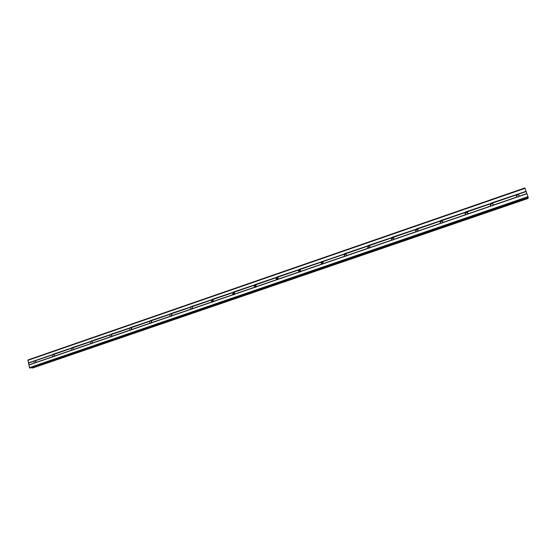 <?xml version="1.0" encoding="UTF-8"?>
<svg xmlns="http://www.w3.org/2000/svg" width="556" height="556" viewBox="0 0 556 556"><rect width="100%" height="100%" fill="white"/><g stroke="black" fill="none" stroke-linecap="round" stroke-linejoin="round"><path stroke-width="0.83" d="M518.136 194.03L519.214 196.198L518.289 196.921L517.08 196.928L516.566 194.572L526.087 191.285L524.85 187.956L27.96 359.947L29.454 367.62L30.573 367.989M516.246 196.032L517.302 194.885L518.234 194.836L519.353 195.844M490.427 205.15L491.511 203.781L492.352 203.718L492.206 202.968L493.262 205.122L492.345 205.845L491.163 205.845L490.462 203.837L491.365 203.037L516.566 194.572M466.72 211.76L467.756 213.9L466.852 214.616L465.692 214.609L465.011 212.614L465.893 211.822L490.663 203.503M465.094 214.116L466.15 212.524L467.93 213.073M441.666 220.398L442.687 222.525L441.784 223.234L440.658 223.22L439.991 221.239L440.852 220.461L465.198 212.281M440.213 222.914L441.214 221.114L442.819 221.483M417.028 228.898L418.029 231.004L417.139 231.706L416.034 231.692L415.388 229.725L416.229 228.954L440.171 220.913M415.777 231.539L416.701 229.565L418.098 229.781M392.8 237.252L393.787 239.344L392.904 240.046L391.827 240.018L391.195 238.065L392.022 237.308L415.561 229.406M391.758 239.983L392.592 237.878L393.787 237.975M368.982 245.467L369.948 247.545L369.073 248.24L368.016 248.212L367.405 246.266L368.211 245.516L391.361 237.746M368.121 248.247L368.878 246.051L369.872 246.065M345.547 253.55L346.499 255.614L345.623 256.302L344.602 256.267L344.004 254.335L344.789 253.599L367.558 245.96M323.196 263.801L321.563 264.197L320.979 262.272L321.75 261.542L322.841 261.633L323.196 263.801L344.866 256.351C344.331 255.378 344.56 254.627 345.554 254.085L346.36 254.05M321.973 264.302C321.382 263.329 321.597 262.557 322.605 262.001L323.245 261.932M299.809 269.319L300.733 271.363L299.872 272.037L298.892 271.995L298.329 270.084L299.079 269.368L321.118 261.973M299.434 272.106C298.808 271.14 299.01 270.362 300.025 269.778L300.511 269.709M277.493 277.02L278.396 279.042L277.548 279.717L276.589 279.668L276.04 277.771L276.77 277.062L298.461 269.785M277.249 279.779C276.603 278.813 276.791 278.028 277.805 277.437L278.153 277.368M255.524 284.596L256.42 286.604L255.572 287.271L254.641 287.216L254.099 285.332L254.822 284.63L276.165 277.479M255.399 287.32C254.745 286.354 254.926 285.575 255.941 284.978L256.163 284.922M233.909 292.053L234.785 294.048L233.944 294.708L233.034 294.652L232.505 292.776L233.214 292.088L254.217 285.047M233.881 294.729C233.235 293.77 233.409 292.991 234.41 292.4L234.521 292.366M212.628 299.392L213.49 301.373L212.656 302.026L211.766 301.971L211.252 300.108L211.94 299.42L232.616 292.498M212.691 302.019C212.058 301.06 212.232 300.289 213.219 299.705L213.233 299.698M191.674 306.613L192.522 308.587L191.702 309.233L190.826 309.171L190.326 307.322L191 306.648L211.356 299.83M191.827 309.185L192.279 306.926M171.046 313.73L171.88 315.69L171.06 316.336L170.206 316.267L169.726 314.425L170.379 313.758L190.423 307.044M171.269 316.239L171.651 314.043M150.732 320.736L151.552 322.682L150.739 323.321L149.905 323.251L149.432 321.424L150.078 320.763L169.816 314.154M151.023 323.182L151.343 321.062M130.723 327.637L131.529 329.569L130.729 330.201L129.909 330.125L129.451 328.311L130.083 327.658L149.522 321.153M131.084 330.007L131.348 327.977M111.019 334.434L111.812 336.352L111.012 336.985L110.213 336.901L109.768 335.101L110.387 334.455L129.527 328.047M111.429 336.734L111.652 334.788M91.601 341.127L92.386 343.038L91.594 343.664L90.816 343.58L90.378 341.787L90.982 341.148L109.845 334.837M92.074 343.351L92.254 341.509M72.482 347.722L73.253 349.62L72.461 350.238L71.703 350.155L71.272 348.369L71.863 347.743L90.447 341.53M72.996 349.863L73.149 348.132M53.633 354.221L54.398 356.111L53.612 356.723L52.869 356.632L52.452 354.86L53.028 354.241L71.342 348.119M54.21 356.292L54.321 354.665M35.035 363.11L34.312 363.019L33.902 361.254L34.687 360.594L35.41 360.733L35.813 362.498L35.035 363.11M35.695 362.623L35.779 361.115M111.937 336.012L111.971 335.622M131.508 329.597L131.633 328.485M151.371 322.869L151.579 321.41M171.54 316.03L171.839 314.279M192.022 309.066L192.411 307.072M212.809 301.964L213.309 299.774M233.916 294.715L234.535 292.38M255.315 287.23L256.01 284.957M277.103 279.786L277.791 277.444M299.197 272.092L299.906 269.827M321.646 264.232L322.348 262.119M344.623 255.051L345.054 254.384M490.302 204.337L491.358 203.649M516.225 195.246L517.045 194.795M492.31 203.51L492.685 203.552M466.832 212.218L467.61 212.309M392.967 237.572L393.342 237.495M32.033 367.502L32.623 368.023M528.172 197.526L526.087 191.285M528.165 198.416L32.602 368.037L528.165 198.416L527.95 197.623M35.063 360.629L52.514 354.61M322.494 261.501L344.15 254.029M27.8 360.364L525.031 188.331M28.384 362.929L33.958 361.011M35.41 360.733L52.452 354.86M35.813 362.498L52.869 356.632M35.549 362.741L53.008 356.737M53.981 354.332L71.272 348.369M54.398 356.111L71.703 350.155M54.134 356.354L71.849 350.259M72.822 347.834L90.378 341.787M73.253 349.62L90.816 343.58M72.989 349.87L90.969 343.684M91.948 341.245L109.768 335.101M92.386 343.038L110.213 336.901M92.129 343.281L110.38 337.005M111.36 334.545L129.451 328.311M111.812 336.352L129.909 330.125M111.554 336.602L130.083 330.229M131.07 327.755L149.432 321.424M131.529 329.569L149.905 323.251M131.279 329.819L150.085 323.349M151.079 320.854L169.726 314.425M151.552 322.682L170.206 316.267M151.301 322.932L170.4 316.364M171.394 313.848L190.326 307.322M171.88 315.69L190.826 309.171M171.63 315.94L191.021 309.268M192.022 306.738L211.252 300.108M192.522 308.587L211.766 301.971M192.272 308.837L211.975 302.061M212.976 299.51L232.505 292.776M213.49 301.373L233.034 294.652M213.24 301.623L233.249 294.743M234.257 292.178L254.099 285.332M234.785 294.048L254.641 287.216M234.542 294.298L254.863 287.306M255.878 284.721L276.04 277.771M256.42 286.604L276.589 279.668M256.177 286.854L276.825 279.751M277.84 277.145L298.329 270.084M278.396 279.042L298.892 271.995M278.16 279.293L299.142 272.079M300.164 269.451L320.979 262.272M300.733 271.363L321.563 264.197M300.497 271.613L321.82 264.274M322.841 261.633L344.004 254.335M323.432 263.551L344.602 256.267M345.901 253.682L367.405 246.266M346.499 255.614L368.016 248.212M346.263 255.871L368.301 248.289M369.33 245.606L391.195 238.065M369.948 247.545L391.827 240.018M369.719 247.802L392.119 240.095M393.155 237.391L415.388 229.725M393.787 239.344L416.034 231.692M393.565 239.601L416.34 231.762M417.382 229.037L439.991 221.239M418.029 231.004L440.658 223.22M417.806 231.261L440.971 223.29M442.02 220.544L465.011 212.614M442.687 222.525L465.692 214.609M442.465 222.775L466.018 214.679M467.075 211.905L490.462 203.837M467.756 213.9L491.163 205.845M467.54 214.15L491.504 205.908M492.352 203.718L493.436 204.532M492.56 203.114L516.357 194.913M493.262 205.122L517.08 196.928M493.047 205.379L517.428 196.991M518.491 194.176L526.164 191.528M519.214 196.198L526.886 193.557M519.005 196.449L526.963 193.71M28.53 363.11L33.902 361.254M28.933 364.868L34.312 363.019M29.802 368.044L528.2 197.262M29.454 367.62L528.026 196.671M28.863 365.042L34.444 363.124M32.352 368.037L528.172 198.311M32.213 367.877L528.103 198.089M30.427 368.044L528.193 197.519M130.361 327.602L130.743 327.644M150.37 320.701L150.815 320.756M170.692 313.695L171.199 313.772M191.327 306.585L191.91 306.69M212.288 299.357L212.948 299.503M233.576 292.018L234.319 292.213M255.211 284.561L256.031 284.818M277.187 276.985L278.104 277.326M299.524 269.292L300.469 269.709M322.223 261.466L323.085 261.925M345.304 253.522L346.068 254.009M368.76 245.439L369.434 245.967M392.619 237.224L393.189 237.794M416.875 228.877L417.347 229.489M441.554 220.385L441.923 221.038M466.665 211.753L466.915 212.448M518.213 194.051L518.234 194.836M30.504 368.03L528.186 197.54"/></g></svg>
